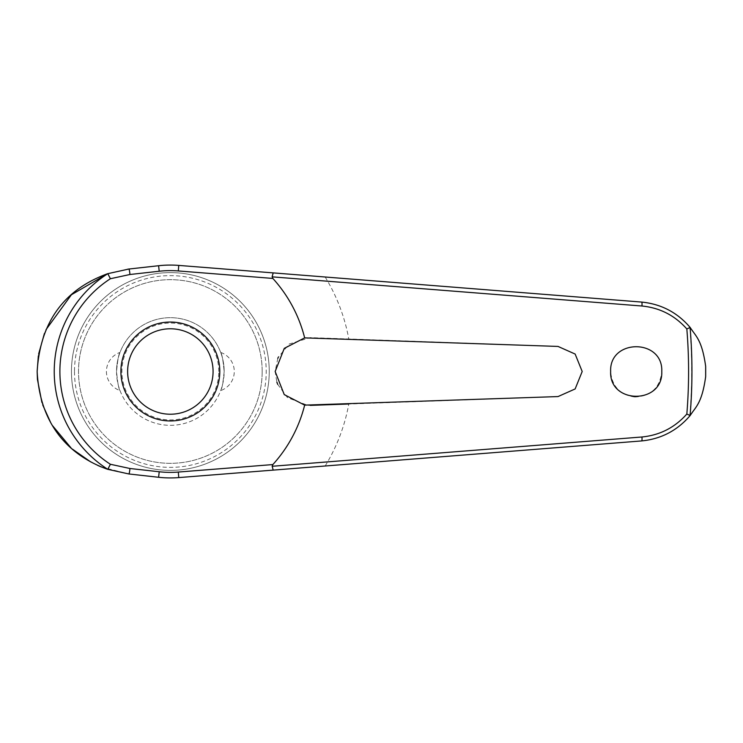 <?xml version="1.0" encoding="UTF-8"?>
<svg xmlns="http://www.w3.org/2000/svg" width="743" height="743" viewBox="0 0 743 743"><rect width="100%" height="100%" fill="white"/><g stroke="black" fill="none" stroke-linecap="round" stroke-linejoin="round"><path stroke-width="0.56" stroke-dasharray="3.71 2.79" d="M689.792 415.987C700.017 403.69 705.376 388.858 705.85 371.5C705.376 354.142 700.017 339.31 689.792 327.013A521.335 521.335 0 0 1 689.792 415.987C677.495 430.559 661.465 438.872 641.701 440.924L178.757 477.591A106.425 106.425 0 0 1 158.603 477.275L128.873 473.969L101.568 467.068M634.801 397.022C651.044 396.195 660.035 387.688 661.772 371.5C663.369 338.604 609.158 338.436 610.644 371.5C611.981 386.379 620.034 394.886 634.801 397.022M325.165 466A181.376 181.376 0 0 0 348.792 404.016L558.002 396.576L575.156 388.933L582.206 371.5L575.156 354.067L558.002 346.424L310.277 337.619L289.231 344L278.384 357.077M262.177 371.5A91.826 91.826 0 0 1 170.351 463.326A91.826 91.826 0 0 1 78.526 371.5A91.826 91.826 0 0 1 170.351 279.674A91.826 91.826 0 0 1 262.177 371.5A91.826 91.826 0 0 1 170.351 463.326A91.826 91.826 0 0 1 78.526 371.5A91.826 91.826 0 0 1 170.351 279.674A91.826 91.826 0 0 1 262.177 371.5M269.245 371.5A98.893 98.893 0 0 1 170.351 470.393A98.893 98.893 0 0 1 71.458 371.5A98.893 98.893 0 0 1 170.351 272.607A98.893 98.893 0 0 1 269.245 371.5A98.893 98.893 0 0 1 170.351 470.393A98.893 98.893 0 0 1 71.458 371.5A98.893 98.893 0 0 1 170.351 272.607A98.893 98.893 0 0 1 269.245 371.5A98.893 98.893 0 0 1 170.351 470.393A98.893 98.893 0 0 1 71.458 371.5M74.486 371.5A95.866 95.866 0 0 0 170.351 467.366A95.866 95.866 0 0 0 266.217 371.5A95.866 95.866 0 0 0 170.351 275.634A95.866 95.866 0 0 0 74.486 371.5M277.817 358.349L275.161 371.5L276.851 382.051M689.792 327.013C677.495 312.441 661.465 304.128 641.701 302.076L178.757 265.409A106.425 106.425 0 0 0 158.603 265.725L128.873 269.031M127.75 269.161L107.689 273.675M46.029 329.651L44.404 333.514M38.664 353.872L38.33 355.962M277.696 384.345L287.467 397.626L307.862 405.381L310.277 405.381M120.905 371.5A49.447 49.447 0 0 1 170.351 322.053A49.447 49.447 0 0 1 219.798 371.5A49.447 49.447 0 0 1 170.351 420.947A49.447 49.447 0 0 1 120.905 371.5M220.68 352.423A20.182 20.182 0 0 1 220.68 390.577C221.925 389.211 223.086 382.859 224.172 371.5C223.086 360.141 221.925 353.789 220.68 352.423C221.925 353.789 223.086 360.141 224.172 371.5A53.821 53.821 0 0 0 170.351 317.679A53.821 53.821 0 0 0 116.53 371.5C117.617 360.141 118.778 353.789 120.022 352.423C118.778 353.789 117.617 360.141 116.53 371.5C117.617 382.859 118.778 389.211 120.022 390.577A20.182 20.182 0 0 1 120.022 352.423M120.022 390.577C118.778 389.211 117.617 382.859 116.53 371.5A53.821 53.821 0 0 0 170.351 425.321A53.821 53.821 0 0 0 224.172 371.5A53.821 53.821 0 0 0 170.351 317.679A53.821 53.821 0 0 0 116.53 371.5A53.821 53.821 0 0 0 170.351 425.321A53.821 53.821 0 0 0 224.172 371.5C223.086 382.859 221.925 389.211 220.68 390.577M218.786 371.5A48.434 48.434 0 0 0 170.351 323.066A48.434 48.434 0 0 0 121.917 371.5A48.434 48.434 0 0 0 170.351 419.934A48.434 48.434 0 0 0 218.786 371.5M41.887 402.381L42.75 405.028M50.682 422.572L52.484 425.6M71.003 447.88L72.368 449.097M90.692 461.905L97.918 465.508M325.165 277A181.376 181.376 0 0 1 348.792 338.984"/><path stroke-width="1.11" d="M273.183 470.115L641.701 440.924C661.224 438.974 677.393 430.494 690.201 415.486L690.08 415.523A521.586 521.586 0 0 0 690.08 327.477L690.201 327.514C677.393 312.506 661.224 304.026 641.701 302.076L178.757 265.409A106.425 106.425 0 0 0 158.603 265.725L128.873 269.031L107.791 273.675A116.122 116.122 0 0 0 107.791 469.325L128.873 473.969L158.603 477.275A106.425 106.425 0 0 0 178.757 477.591L273.183 470.115L272.142 466.149M272.142 276.851L641.961 306.014C659.858 307.788 674.82 315.441 686.838 328.973A518.242 518.242 0 0 1 686.838 414.027L690.08 415.523M273.183 272.885L272.142 276.721L272.848 278.43A138.449 138.449 0 0 1 304.658 337.879L558.002 346.424L575.138 354.049L582.196 371.5L575.138 388.951L558.002 396.576L304.658 405.121L284.253 394.607L275.161 371.5L284.281 348.365L304.658 337.879M690.201 327.514C695.504 336.05 701.903 339.245 705.664 366.355L705.664 376.645C701.903 403.755 695.504 406.95 690.201 415.486M610.644 371.5C609.214 338.483 663.202 338.483 661.772 371.5C663.202 404.517 609.214 404.517 610.644 371.5M278.384 357.077L277.817 358.349M107.791 273.675L110.401 278.727L129.923 274.501A4.04 0.483 -96.3 0 0 129.793 272.987A4.04 0.483 -96.3 0 0 128.873 269.031L127.75 269.161M107.689 273.675L71.402 294.757L46.029 329.651M44.404 333.514L38.664 353.872M38.33 355.962L37.15 371.5L37.429 379.134M276.851 382.051L277.696 384.345M129.923 274.501L159.216 271.241A100.872 100.872 0 0 1 178.32 270.944L272.848 278.43M690.08 327.477L686.838 328.973M170.351 420.947A49.447 49.447 0 0 0 219.798 371.5A49.447 49.447 0 0 0 170.351 322.053A49.447 49.447 0 0 0 120.905 371.5A49.447 49.447 0 0 0 170.351 420.947A49.447 49.447 0 0 1 120.905 371.5A49.447 49.447 0 0 1 170.351 322.053M107.791 469.325L110.401 464.273A110.456 110.456 0 0 1 110.401 278.727M686.838 414.027C674.82 427.559 659.858 435.212 641.961 436.986L272.142 466.279L272.848 464.57L178.32 472.056L178.757 477.591M178.32 472.056A100.872 100.872 0 0 1 159.216 471.759L129.923 468.499L110.401 464.273M304.658 405.121A138.449 138.449 0 0 1 272.848 464.57M310.277 405.381L348.792 404.016M37.456 379.478L41.887 402.381M42.75 405.028L50.682 422.572M52.484 425.6L71.003 447.88M72.368 449.097L90.692 461.905M97.918 465.508L101.568 467.068M107.633 469.307C82.278 460.344 40.54 436.373 37.15 371.5C41.162 305.735 81.749 283.185 107.633 273.693M129.923 468.499A4.04 0.483 96.3 0 1 129.793 470.013A4.04 0.483 96.3 0 1 128.873 473.969M159.216 471.759L158.603 477.275M178.32 270.944L178.757 265.409M159.216 271.241L158.603 265.725M705.664 366.355A535.332 535.332 0 0 1 705.683 371.5A535.332 535.332 0 0 1 705.664 376.645M213.074 371.5A42.722 42.722 0 0 0 170.351 328.777A42.722 42.722 0 0 0 127.629 371.5A42.722 42.722 0 0 0 170.351 414.222A42.722 42.722 0 0 0 213.074 371.5M641.701 302.076A4.04 0.567 94.5 0 1 641.961 306.014M641.701 440.924A4.04 0.567 -94.5 0 0 641.961 436.986"/></g></svg>
